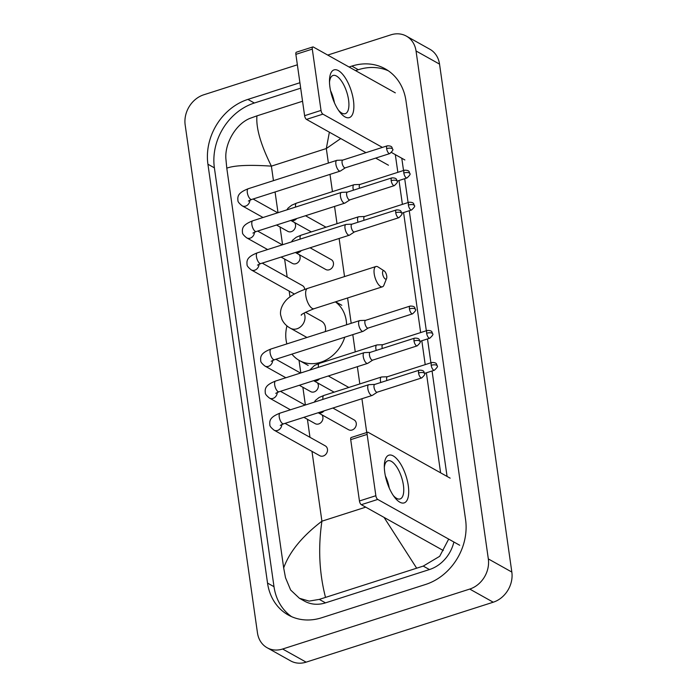 <?xml version="1.0" encoding="UTF-8"?>
<svg xmlns="http://www.w3.org/2000/svg" width="697" height="697" viewBox="0 0 697 697"><rect width="100%" height="100%" fill="white"/><g stroke="black" fill="none" stroke-linecap="round" stroke-linejoin="round"><path stroke-width="1.05" d="M329.934 87.186A25.057 9.993 -107.8 0 1 329.489 80.347A25.057 9.993 -107.8 0 1 340.275 71.93A25.057 9.993 -107.8 0 1 353.431 100.324A25.057 9.993 -107.8 0 1 339.552 111.755A25.057 9.993 -107.8 0 1 329.934 87.186M338.454 110.204A20.047 7.989 72.2 0 0 345.276 113.655A20.047 7.989 72.2 0 0 348.561 99.828A20.047 7.989 72.2 0 0 333.044 75.476A20.047 7.989 72.2 0 0 329.498 82.246M330.535 90.627A20.047 7.989 -107.8 0 1 334.438 102.781M395.312 92.858L313.345 47.03A3.128 1.246 72.2 0 0 312.805 46.943A3.128 1.246 72.2 0 0 312.291 49.104L295.877 54.357A3.128 1.246 -107.8 0 1 296.391 52.197L312.805 46.943M321.021 110.422A3.128 1.246 72.2 0 0 322.903 114.142L306.488 119.396A3.128 1.246 -107.8 0 1 304.606 115.685L321.021 110.422L312.291 49.104M404.861 159.962L391.505 152.495M382.392 147.398L322.903 114.142M304.606 115.685L295.877 54.357M306.488 119.396L365.977 152.66M375.7 158.097L388.447 165.224M382.618 273.755A4.382 1.751 72.2 0 0 384.491 278.295A4.382 1.751 72.2 0 0 386.608 278.434A4.382 1.751 72.2 0 0 386.73 276.056A4.382 1.751 72.2 0 0 384.195 270.915A4.382 1.751 72.2 0 0 382.618 273.755M386.608 278.434L383.89 285.23A10.647 4.243 -107.8 0 1 382.453 286.798A10.647 4.243 -107.8 0 1 374.211 273.869A10.647 4.243 -107.8 0 1 375.953 266.515A10.647 4.243 -107.8 0 1 378.035 266.96L384.195 270.915M344.771 337.2A34.449 29.056 119.2 0 1 320.716 362.248A34.449 29.056 119.2 0 1 299.37 360.506A34.449 29.056 119.2 0 1 291.938 354.128M286.876 343.909A34.449 29.056 119.2 0 1 286.955 325.882M325.272 331.606A10.647 8.983 -60.8 0 0 321.378 321.134L305.486 312.247M335.379 301.879A34.449 29.056 119.2 0 1 346.601 324.776M276.509 225.026L287.852 231.369A5.637 4.757 -60.8 0 0 291.346 231.648A5.637 4.757 -60.8 0 0 294.543 222.526M342.846 160.066L337.06 160.31A5.637 2.248 72.2 0 0 336.817 160.354A5.637 2.248 72.2 0 0 335.893 164.248A5.637 2.248 72.2 0 0 339.273 170.931A5.637 2.248 72.2 0 0 340.258 171.096A5.637 2.248 72.2 0 0 340.476 170.983L345.329 167.82M342.941 160.066A4.069 1.621 72.2 0 0 342.767 160.092A4.069 1.621 72.2 0 0 342.096 162.906A4.069 1.621 72.2 0 0 344.545 167.733A4.069 1.621 72.2 0 0 345.25 167.846A4.069 1.621 72.2 0 0 345.407 167.768M281.074 257.071L292.418 263.414A5.637 4.757 -60.8 0 0 295.911 263.701A5.637 4.757 -60.8 0 0 299.1 254.571M347.411 192.119L341.617 192.363A5.637 2.248 72.2 0 0 341.373 192.407A5.637 2.248 72.2 0 0 340.45 196.293A5.637 2.248 72.2 0 0 343.839 202.984A5.637 2.248 72.2 0 0 344.815 203.141A5.637 2.248 72.2 0 0 345.041 203.036L349.894 199.873M347.498 192.111A4.069 1.621 72.2 0 0 347.324 192.145A4.069 1.621 72.2 0 0 346.653 194.951A4.069 1.621 72.2 0 0 349.101 199.778A4.069 1.621 72.2 0 0 349.807 199.9A4.069 1.621 72.2 0 0 349.972 199.821M351.968 224.164L346.182 224.408A5.637 2.248 72.2 0 0 345.939 224.451A5.637 2.248 72.2 0 0 345.015 228.346A5.637 2.248 72.2 0 0 348.395 235.028A5.637 2.248 72.2 0 0 349.38 235.194A5.637 2.248 72.2 0 0 349.598 235.089L354.451 231.918M352.063 224.164A4.069 1.621 72.2 0 0 351.889 224.19A4.069 1.621 72.2 0 0 351.218 227.004A4.069 1.621 72.2 0 0 353.667 231.831A4.069 1.621 72.2 0 0 354.372 231.944A4.069 1.621 72.2 0 0 354.529 231.874M304.694 289.403A5.637 4.757 -60.8 0 0 302.481 285.622L262.22 263.118M299.318 385.275L310.662 391.618A5.637 4.757 -60.8 0 0 314.155 391.906A5.637 4.757 -60.8 0 0 317.344 382.775M365.655 320.315L359.861 320.559A5.637 2.248 72.2 0 0 359.617 320.603A5.637 2.248 72.2 0 0 358.694 324.497A5.637 2.248 72.2 0 0 362.083 331.18A5.637 2.248 72.2 0 0 363.059 331.345A5.637 2.248 72.2 0 0 363.285 331.232L368.138 328.069M365.742 320.315A4.069 1.621 72.2 0 0 365.568 320.341A4.069 1.621 72.2 0 0 364.906 323.155A4.069 1.621 72.2 0 0 367.345 327.982A4.069 1.621 72.2 0 0 368.051 328.095A4.069 1.621 72.2 0 0 368.216 328.017M303.883 417.32L315.218 423.663A5.637 4.757 -60.8 0 0 318.712 423.95A5.637 4.757 -60.8 0 0 321.909 414.828M370.212 352.368L364.426 352.612A5.637 2.248 72.2 0 0 364.183 352.656A5.637 2.248 72.2 0 0 363.259 356.542A5.637 2.248 72.2 0 0 366.639 363.233A5.637 2.248 72.2 0 0 367.624 363.39A5.637 2.248 72.2 0 0 367.842 363.285L372.703 360.122M370.307 352.36A4.069 1.621 72.2 0 0 370.133 352.394A4.069 1.621 72.2 0 0 369.462 355.2A4.069 1.621 72.2 0 0 371.91 360.027A4.069 1.621 72.2 0 0 372.616 360.149A4.069 1.621 72.2 0 0 372.773 360.07M280.299 425.379L283.609 423.82A5.637 2.248 72.2 0 1 279.297 417.303A5.637 2.248 72.2 0 1 279.244 416.972A5.637 2.248 72.2 0 1 280.168 413.077C270.401 416.893 269.321 420.291 269.87 424.778C269.626 425.928 271.028 427.723 274.078 430.162L319.784 455.716A5.637 4.757 -60.8 0 0 323.277 456.004A5.637 4.757 -60.8 0 0 327.398 451.194A5.637 4.757 -60.8 0 0 325.29 445.871L285.021 423.367M374.777 384.413L368.983 384.666A5.637 2.248 72.2 0 0 368.748 384.7A5.637 2.248 72.2 0 0 367.824 388.595A5.637 2.248 72.2 0 0 371.205 395.277A5.637 2.248 72.2 0 0 372.181 395.443A5.637 2.248 72.2 0 0 372.407 395.338L377.26 392.167M374.864 384.413A4.069 1.621 72.2 0 0 374.69 384.439A4.069 1.621 72.2 0 0 374.028 387.253A4.069 1.621 72.2 0 0 376.467 392.08A4.069 1.621 72.2 0 0 377.173 392.202A4.069 1.621 72.2 0 0 377.338 392.123M360.053 184.435L354.259 184.679A5.637 2.248 72.2 0 0 354.015 184.722A5.637 2.248 72.2 0 0 353.091 188.617A5.637 2.248 72.2 0 0 353.423 190.185M360.14 184.435A4.069 1.621 72.2 0 0 359.966 184.461A4.069 1.621 72.2 0 0 359.303 187.275A4.069 1.621 72.2 0 0 359.495 188.242M295.371 252.488L325.769 269.486A5.637 4.757 -60.8 0 0 329.263 269.774A5.637 4.757 -60.8 0 0 333.384 264.965A5.637 4.757 -60.8 0 0 331.275 259.641L310.06 247.783M364.609 216.488L358.824 216.732A5.637 2.248 72.2 0 0 358.58 216.776A5.637 2.248 72.2 0 0 357.657 220.661A5.637 2.248 72.2 0 0 357.988 222.238M364.705 216.479A4.069 1.621 72.2 0 0 364.531 216.514A4.069 1.621 72.2 0 0 363.86 219.32A4.069 1.621 72.2 0 0 364.052 220.296M382.862 344.684L377.068 344.928A5.637 2.248 72.2 0 0 376.824 344.971A5.637 2.248 72.2 0 0 375.901 348.866A5.637 2.248 72.2 0 0 376.232 350.443M382.949 344.684A4.069 1.621 72.2 0 0 382.775 344.71A4.069 1.621 72.2 0 0 382.104 347.524A4.069 1.621 72.2 0 0 382.305 348.491M318.18 412.737L348.578 429.735A5.637 4.757 -60.8 0 0 352.072 430.023A5.637 4.757 -60.8 0 0 356.193 425.214A5.637 4.757 -60.8 0 0 354.076 419.89L332.87 408.033M387.419 376.737L381.634 376.981A5.637 2.248 72.2 0 0 381.39 377.025A5.637 2.248 72.2 0 0 380.466 380.91A5.637 2.248 72.2 0 0 380.789 382.487M387.515 376.728A4.069 1.621 72.2 0 0 387.332 376.763A4.069 1.621 72.2 0 0 386.669 379.569A4.069 1.621 72.2 0 0 386.861 380.545M384.77 472.479A25.057 9.993 -107.8 0 1 384.326 465.64A25.057 9.993 -107.8 0 1 395.112 457.223A25.057 9.993 -107.8 0 1 408.268 485.617A25.057 9.993 -107.8 0 1 394.389 497.048A25.057 9.993 -107.8 0 1 384.77 472.479M393.291 495.497A20.047 7.989 72.2 0 0 400.113 498.947A20.047 7.989 72.2 0 0 403.397 485.121A20.047 7.989 72.2 0 0 387.88 460.769A20.047 7.989 72.2 0 0 384.335 467.539M385.371 475.92A20.047 7.989 -107.8 0 1 389.266 488.083M450.149 478.151L368.182 432.323A3.128 1.246 72.2 0 0 367.641 432.236A3.128 1.246 72.2 0 0 367.127 434.397L350.713 439.65A3.128 1.246 -107.8 0 1 351.227 437.489L367.641 432.236M375.857 495.715A3.128 1.246 72.2 0 0 377.739 499.435L361.325 504.689A3.128 1.246 -107.8 0 1 359.443 500.977L375.857 495.715L367.127 434.397M459.698 545.254L377.739 499.435M359.443 500.977L350.713 439.65M361.325 504.689L443.283 550.517M327.729 55.072L390.86 34.85A25.057 21.128 119.2 0 1 406.386 36.122L429.883 49.26A25.057 21.128 119.2 0 1 439.537 64.124L511.833 572.063A25.057 21.128 119.2 0 1 493.241 602.208L306.14 662.15A25.057 21.128 119.2 0 1 290.614 660.878L267.117 647.74A25.057 21.128 119.2 0 1 257.463 632.876L185.167 124.937A25.057 21.128 119.2 0 1 203.759 94.792L297.366 64.804M406.386 36.122A25.057 21.128 119.2 0 1 416.039 50.977L488.327 558.916A25.057 21.128 119.2 0 1 469.743 589.07L282.633 649.012A25.057 21.128 119.2 0 1 267.117 647.74M299.919 82.734L247.888 99.401A53.869 45.436 -60.8 0 0 207.924 164.231L267.535 583.075A53.869 45.436 -60.8 0 0 288.297 615.024A53.869 45.436 -60.8 0 0 321.665 617.76L425.606 584.461A53.869 45.436 -60.8 0 0 465.579 519.631L405.968 100.786A53.869 45.436 -60.8 0 0 385.206 68.837A53.869 45.436 -60.8 0 0 351.837 66.102L349.058 66.999M300.695 88.171L254.353 103.017A53.869 45.436 -60.8 0 0 214.388 167.846L273.999 586.691A53.869 45.436 -60.8 0 0 291.607 616.671M388.351 70.798A53.869 45.436 -60.8 0 0 358.302 69.717L355.514 70.606M447.073 476.434L432.062 370.987M430.903 362.806L427.505 338.934M426.337 330.753L409.261 210.729M408.093 202.557L404.696 178.685M403.528 170.504L401.786 158.245M448.676 539.095L439.676 556.311L423.236 566.095L319.296 599.394L309.12 601.102L299.414 598.279L304.537 601.145A33.822 28.525 -60.8 0 0 325.49 602.861L429.439 569.554A33.822 28.525 -60.8 0 0 453.878 542.005M395.321 154.629L397.839 172.325M399.006 180.506L402.404 204.378M403.572 212.559L420.648 332.574M421.816 340.755L425.214 364.627M426.372 372.808L440.609 472.819M299.414 598.279L290.649 590.019L285.509 577.735L283.679 567.933C289.438 551.85 302.184 536.272 321.918 521.19C318.05 547.485 319.226 572.821 325.455 597.181M302.55 101.248L256.949 115.859C255.886 127.839 260.695 144.601 271.386 166.139C249.299 164.675 234.427 165.355 226.786 168.16L283.679 567.933M226.786 168.16L225.898 158.881C224.591 143.321 236.144 123.264 250.789 118.063L256.949 115.859M340.737 138.546L326.318 148.539L329.376 132.195M416.545 568.003L384.064 517.409M306.959 337.479L290.422 328.235C286.633 326.187 283.81 323.286 281.963 319.522L280.699 315.218C280.272 313.493 279.976 307.821 285.178 301.339C288.95 296.53 296.417 292.226 307.569 288.427A10.647 4.243 72.2 0 0 305.826 295.772A10.647 4.243 72.2 0 0 314.068 308.71L382.453 286.798M290.422 328.235A10.647 8.983 -60.8 0 0 297.018 328.775A10.647 8.983 -60.8 0 0 304.92 315.959A10.647 8.983 -60.8 0 0 304.049 313.084M386.626 148.635A4.069 1.464 171.9 0 1 392.097 148.566A4.069 1.464 -8.1 0 1 392.568 149.132C391.819 148.025 392.934 145.734 387.297 145.83A4.069 1.621 72.2 0 0 386.626 148.635A4.069 1.621 72.2 0 0 389.78 153.584L345.25 167.846M263.048 217.499L242.147 205.807A5.637 4.757 -60.8 0 0 245.64 206.094A5.637 4.757 -60.8 0 0 249.875 200.152M242.147 205.807C239.097 203.376 237.694 201.581 237.938 200.422C237.389 195.944 238.47 192.546 248.245 188.73A5.637 2.248 72.2 0 0 247.322 192.616A5.637 2.248 72.2 0 0 247.365 192.947A5.637 2.248 72.2 0 0 251.678 199.464L248.367 201.032M391.191 180.689A4.069 1.464 171.9 0 1 396.654 180.619A4.069 1.464 -8.1 0 1 397.133 181.185C396.375 180.079 397.499 177.787 391.853 177.874A4.069 1.621 72.2 0 0 391.191 180.689A4.069 1.621 72.2 0 0 394.345 185.629L349.807 199.9M267.613 249.543L246.703 237.86A5.637 4.757 -60.8 0 0 250.197 238.147A5.637 4.757 -60.8 0 0 254.44 232.206M246.703 237.86C243.654 235.42 242.251 233.626 242.495 232.476C241.946 227.989 243.026 224.6 252.802 220.783A5.637 2.248 72.2 0 0 251.878 224.669A5.637 2.248 72.2 0 0 251.931 225A5.637 2.248 72.2 0 0 256.243 231.517L252.924 233.077M395.748 212.733A4.069 1.464 171.9 0 1 401.219 212.663A4.069 1.464 -8.1 0 1 401.69 213.23C400.941 212.123 402.056 209.832 396.419 209.928A4.069 1.621 72.2 0 0 395.748 212.733A4.069 1.621 72.2 0 0 398.902 217.682L354.372 231.944M294.422 294.038L251.268 269.913A5.637 4.757 -60.8 0 0 254.762 270.192A5.637 4.757 -60.8 0 0 258.996 264.25M251.268 269.913C248.219 267.474 246.816 265.679 247.06 264.529C246.511 260.042 247.592 256.644 257.367 252.828A5.637 2.248 72.2 0 0 256.444 256.723A5.637 2.248 72.2 0 0 256.496 257.054A5.637 2.248 72.2 0 0 260.809 263.571L257.489 265.13M409.435 308.884A4.069 1.464 171.9 0 1 414.898 308.815A4.069 1.464 -8.1 0 1 415.377 309.381C414.628 308.274 415.743 305.983 410.106 306.079A4.069 1.621 72.2 0 0 409.435 308.884A4.069 1.621 72.2 0 0 412.589 313.833L368.051 328.095M285.857 377.748L264.947 366.056A5.637 4.757 -60.8 0 0 268.441 366.343A5.637 4.757 -60.8 0 0 272.684 360.401M264.947 366.056C261.898 363.625 260.504 361.83 260.748 360.671C260.199 356.193 261.279 352.795 271.046 348.979A5.637 2.248 72.2 0 0 270.122 352.874A5.637 2.248 72.2 0 0 270.175 353.196A5.637 2.248 72.2 0 0 274.487 359.713L271.177 361.281M414.001 340.938A4.069 1.464 171.9 0 1 419.463 340.868A4.069 1.464 -8.1 0 1 419.934 341.434C419.185 340.328 420.308 338.036 414.663 338.123A4.069 1.621 72.2 0 0 414.001 340.938A4.069 1.621 72.2 0 0 417.146 345.878L372.616 360.149M290.414 409.792L269.512 398.109A5.637 4.757 -60.8 0 0 273.006 398.396A5.637 4.757 -60.8 0 0 277.24 392.455M269.512 398.109C266.463 395.669 265.06 393.875 265.304 392.725C264.755 388.246 265.836 384.849 275.611 381.032A5.637 2.248 72.2 0 0 274.688 384.918A5.637 2.248 72.2 0 0 274.74 385.249A5.637 2.248 72.2 0 0 279.053 391.766L275.733 393.326M418.557 372.991A4.069 1.464 171.9 0 1 424.02 372.912A4.069 1.464 -8.1 0 1 424.499 373.479C423.75 372.372 424.865 370.081 419.228 370.177A4.069 1.621 72.2 0 0 418.557 372.991A4.069 1.621 72.2 0 0 421.711 377.931L377.173 392.202M274.078 430.162A5.637 4.757 -60.8 0 0 277.563 430.441A5.637 4.757 -60.8 0 0 281.806 424.499M403.833 173.004A4.069 1.464 171.9 0 1 409.296 172.934A4.069 1.464 -8.1 0 1 409.775 173.501C409.026 172.394 410.141 170.103 404.495 170.199A4.069 1.621 72.2 0 0 403.833 173.004A4.069 1.621 72.2 0 0 406.987 177.953L397.116 181.107M290.849 220.426A5.637 4.757 -60.8 0 0 293.916 220.505A5.637 4.757 -60.8 0 0 296.687 218.562M286.911 209.849L288.088 208.098L291.703 205.214L296.521 203.141A5.637 2.248 72.2 0 0 295.598 207.035A5.637 2.248 72.2 0 0 295.598 207.07M408.39 205.057A4.069 1.464 171.9 0 1 413.861 204.988A4.069 1.464 -8.1 0 1 414.332 205.545C413.582 204.448 414.706 202.156 409.061 202.243A4.069 1.621 72.2 0 0 408.39 205.057A4.069 1.621 72.2 0 0 411.544 209.997L401.681 213.16M295.415 252.48A5.637 4.757 -60.8 0 0 298.473 252.558A5.637 4.757 -60.8 0 0 301.252 250.606M291.477 241.903L292.653 240.151L296.26 237.259L301.078 235.194A5.637 2.248 72.2 0 0 300.154 239.08A5.637 2.248 72.2 0 0 300.163 239.115M426.642 333.253A4.069 1.464 171.9 0 1 432.105 333.183A4.069 1.464 -8.1 0 1 432.576 333.75C431.826 332.643 432.95 330.352 427.305 330.448A4.069 1.621 72.2 0 0 426.642 333.253A4.069 1.621 72.2 0 0 429.788 338.202L419.925 341.364M313.659 380.684A5.637 4.757 -60.8 0 0 316.726 380.762A5.637 4.757 -60.8 0 0 319.496 378.811M309.721 370.098L314.504 365.463L319.331 363.39A5.637 2.248 72.2 0 0 318.407 367.284A5.637 2.248 72.2 0 0 318.407 367.319M431.199 365.306A4.069 1.464 171.9 0 1 436.662 365.237A4.069 1.464 -8.1 0 1 437.141 365.803C436.392 364.697 437.507 362.405 431.87 362.492A4.069 1.621 72.2 0 0 431.199 365.306A4.069 1.621 72.2 0 0 434.353 370.246L424.49 373.409M318.215 412.729A5.637 4.757 -60.8 0 0 321.282 412.807A5.637 4.757 -60.8 0 0 324.061 410.855M314.277 402.152L315.453 400.4L319.069 397.508L323.887 395.443A5.637 2.248 72.2 0 0 322.964 399.337A5.637 2.248 72.2 0 0 322.972 399.372M328.383 163.054L326.318 148.539L271.386 166.139L273.451 180.654M365.733 507.155L321.918 521.19L311.977 451.351M309.982 437.315L307.421 419.298M305.382 405.001L302.855 387.253M300.816 372.956L299.022 360.305M289.996 296.905L289.168 291.102M287.173 277.066L284.611 259.049M282.573 244.752L280.046 227.004M278.016 212.707L275.062 191.98M366.735 432.523L361.926 398.728M359.818 383.934L357.361 366.683M355.252 351.88L352.804 334.63M351.192 323.303L347.585 297.967M344.536 276.578L339.117 238.479M337.008 223.685L334.551 206.425M332.452 191.631L329.995 174.381M282.633 649.012L306.14 662.15M469.743 589.07L493.241 602.208M488.327 558.916L511.833 572.063M416.039 50.977L439.537 64.124M273.999 586.691L267.535 583.075M214.388 167.846L207.924 164.231M254.353 103.017L247.888 99.401M358.302 69.717L351.837 66.102M429.439 569.554L423.236 566.095M325.49 602.861L319.296 599.394M299.37 360.506L308.187 365.428M335.588 301.81L341.809 305.286M307.569 288.427L375.953 266.515M301.304 315.262C300.581 314.652 304.842 312.465 314.068 308.71M251.678 199.464L340.258 171.096M277.737 212.794L253.098 199.011M248.245 188.73L336.817 160.354M387.297 145.83L342.767 160.092M389.78 153.584C392.62 150.961 393.552 149.472 392.568 149.132M256.243 231.517L344.815 203.141M282.302 244.839L257.655 231.064M252.802 220.783L341.373 192.407M391.853 177.874L347.324 192.145M394.345 185.629C397.185 183.006 398.118 181.525 397.133 181.185M260.809 263.571L349.38 235.194M257.367 252.828L345.939 224.451M396.419 209.928L351.889 224.19M398.902 217.682C401.742 215.059 402.674 213.578 401.69 213.23M274.487 359.713L363.059 331.345M300.546 373.043L275.899 359.26M271.046 348.979L359.617 320.603M410.106 306.079L365.568 320.341M412.589 313.833C415.429 311.21 416.362 309.721 415.377 309.381M279.053 391.766L367.624 363.39M305.103 405.088L280.464 391.313M275.611 381.032L364.183 352.656M414.663 338.123L370.133 352.394M417.146 345.878C419.995 343.255 420.918 341.774 419.934 341.434M283.609 423.82L372.181 395.443M280.168 413.077L368.748 384.7M419.228 370.177L374.69 384.439M421.711 377.931C424.551 375.308 425.484 373.827 424.499 373.479M311.324 231.909L290.815 220.444M326.013 227.205L305.504 215.739M296.521 203.141L354.015 184.722M404.495 170.199L359.966 184.461M406.987 177.953C409.827 175.33 410.76 173.841 409.775 173.501M301.078 235.194L358.58 216.776M409.061 202.243L364.531 216.514M411.544 209.997C414.384 207.375 415.316 205.894 414.332 205.545M334.133 392.158L313.624 380.693M348.822 387.454L328.313 375.988M319.331 363.39L376.824 344.971M427.305 330.448L382.775 344.71M429.788 338.202C432.637 335.579 433.56 334.09 432.576 333.75M323.887 395.443L381.39 377.025M431.87 362.492L387.332 376.763M434.353 370.246C437.193 367.624 438.125 366.143 437.141 365.803"/></g></svg>
